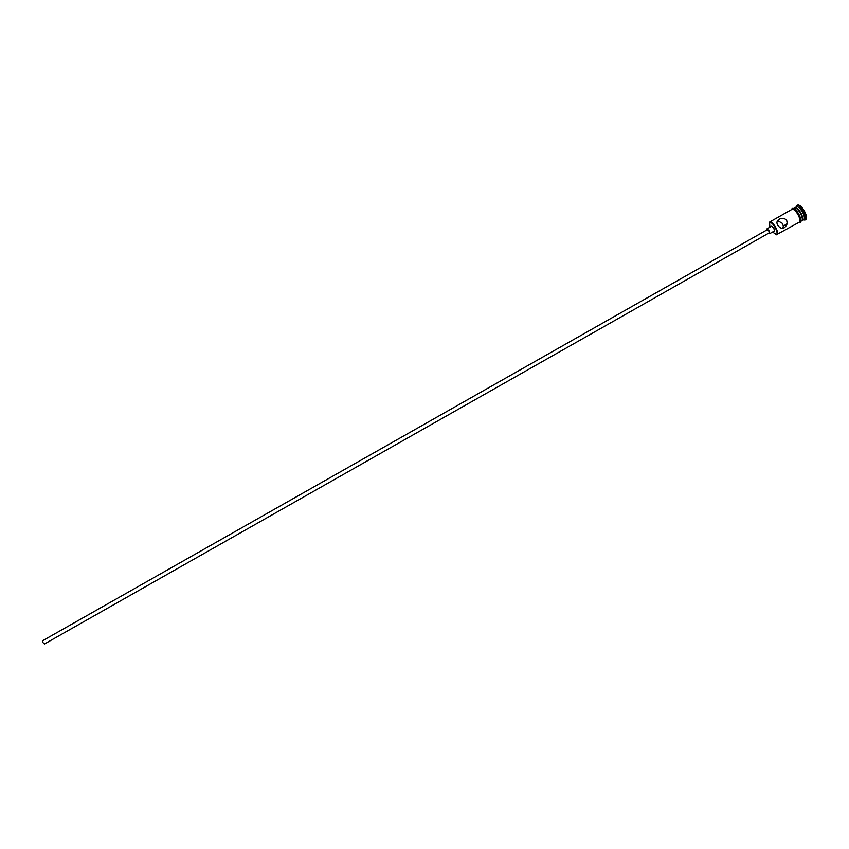 <?xml version="1.0" encoding="UTF-8"?>
<svg xmlns="http://www.w3.org/2000/svg" width="849" height="849" viewBox="0 0 849 849"><rect width="100%" height="100%" fill="white"/><g stroke="black" fill="none" stroke-linecap="round" stroke-linejoin="round"><path stroke-width="1.27" d="M772.579 232.042L776.538 234.674C777.588 233.581 777.09 231.119 775.041 227.267C772.834 223.712 771.019 222.109 769.619 222.47L769.841 227.224M769.205 222.99L769.756 221.96C771.242 221.6 773.142 223.287 775.466 227.023C777.62 231.055 778.14 233.655 777.047 234.812L775.869 234.759M44.435 644.009L42.981 642.619L42.577 640.74L767.39 229.676L768.812 230.939L769.215 232.881L44.435 644.009M768.621 233.22L769.672 233.687L769.067 230.769L766.934 228.869L766.796 230.005M769.672 233.687L774.437 230.981L773.853 228.063L771.709 226.163L766.934 228.869M786.747 220.623C783.659 215.742 774.882 219.551 777.387 224.348L777.949 225.611C781.642 229.835 784.741 229.166 787.256 223.605L786.747 220.623M777.631 220.623L782.491 223.425L783.319 226.163L782.767 228.445M794.664 207.888L794.876 207.718C796.447 207.305 798.4 208.971 800.724 212.696C802.867 216.739 803.345 219.36 802.167 220.56L801.902 220.655M796.075 207.039L796.733 205.607L796.468 206.816C798.039 206.403 799.991 208.058 802.326 211.783C804.459 215.826 804.937 218.448 803.748 219.658L804.926 220.05L803.366 219.88M796.733 205.607L796.808 205.564C798.58 205.097 800.777 206.954 803.398 211.146C805.807 215.699 806.338 218.649 805.001 220.008L804.926 220.05M769.756 221.96L792.021 209.342C793.571 208.939 795.524 210.594 797.848 214.33C799.991 218.363 800.469 220.984 799.302 222.183L776.538 234.674M793.274 208.631L794.399 207.984C795.969 207.581 797.911 209.236 800.246 212.961C802.39 217.004 802.867 219.626 801.689 220.825L800.554 221.472M796.808 205.564L797.604 205.108C799.376 204.641 801.573 206.509 804.205 210.701C806.603 215.243 807.134 218.193 805.797 219.551L805.001 220.008M798.941 222.385C800.618 221.61 800.257 218.915 797.88 214.309C795.184 210.096 793.115 208.504 791.661 209.544M792.425 209.13C793.868 208.016 795.948 209.597 798.676 213.852C801.085 218.522 801.424 221.207 799.694 221.939M802.167 220.56L803.748 219.658M798.845 222.438C799.079 222.226 803.016 224.667 798.676 213.852C791.65 204.959 791.937 209.512 791.565 209.597M794.876 207.718L796.468 206.816M783.319 226.163L787.256 223.605"/></g></svg>
